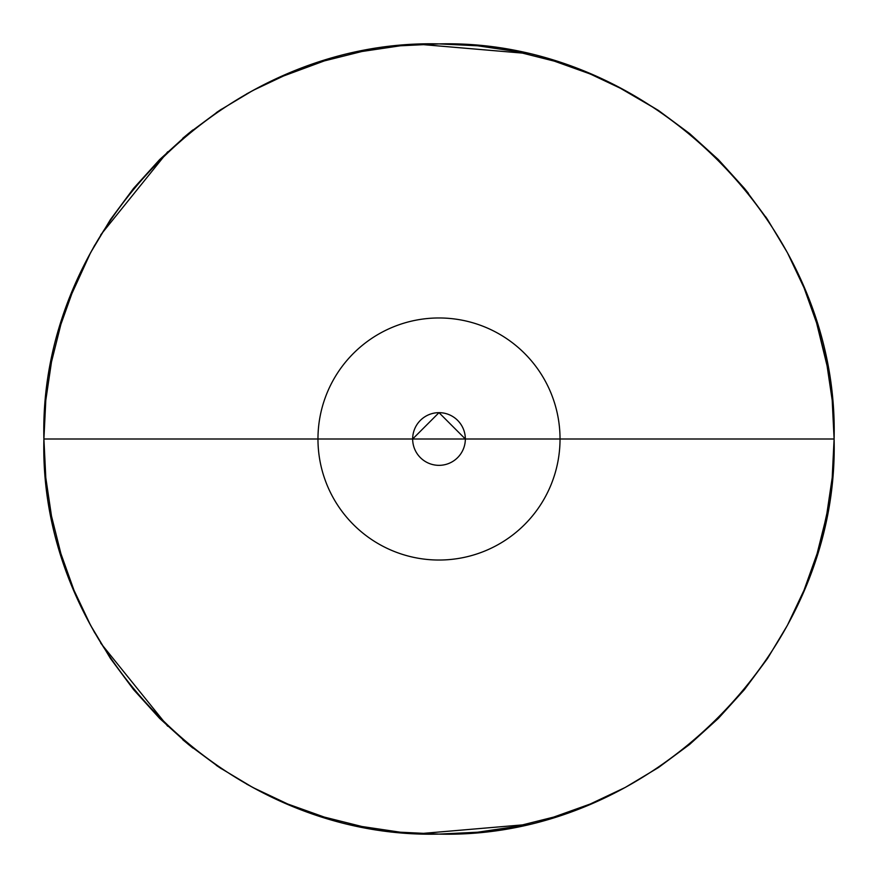 <?xml version="1.0" encoding="UTF-8"?>
<svg xmlns="http://www.w3.org/2000/svg" width="878" height="878" viewBox="0 0 878 878"><rect width="100%" height="100%" fill="white"/><g stroke="black" fill="none" stroke-linecap="round" stroke-linejoin="round"><path stroke-width="1.32" d="M63.699 315.476L73.972 287.797L60.911 324.311L51.495 361.923L45.799 400.269L43.9 439L45.799 477.731L51.495 516.077L60.911 553.689L73.972 590.203L90.555 625.246L110.485 658.511L133.588 689.647L159.62 718.38L188.353 744.412L219.489 767.515L252.754 787.445L287.797 804.029L324.311 817.089L287.797 804.029L324.311 817.089L361.923 826.505L400.269 832.201L439 834.1L477.731 832.201L516.077 826.505L553.689 817.089L590.203 804.029L625.246 787.445L658.511 767.515L689.647 744.412L718.38 718.38L744.412 689.647L767.515 658.511L787.445 625.246L804.029 590.203L817.089 553.689L804.029 590.203L817.089 553.689L826.505 516.077L832.201 477.731L834.1 439L832.201 400.269L826.505 361.923L817.089 324.311L804.029 287.797L787.445 252.754L767.515 219.489L744.412 188.353L718.38 159.62L689.647 133.588L658.511 110.485L625.246 90.555L590.203 73.972L553.689 60.911L590.203 73.972L553.689 60.911L516.077 51.495L477.731 45.799L439 43.9L400.269 45.799L361.923 51.495L324.311 60.911L287.797 73.972L252.754 90.555L219.489 110.485L188.353 133.588L159.62 159.62L133.588 188.353L110.485 219.489L90.555 252.754L73.972 287.797L60.911 324.311L51.495 361.923L45.799 400.269L43.9 439L45.799 477.731L51.495 516.077L60.911 553.689L73.972 590.203L90.555 625.246L110.485 658.511L133.588 689.647L159.62 718.38L188.353 744.412L219.489 767.515L252.754 787.445L280.115 800.747M560.032 439A121.032 121.032 0 0 1 439 560.032A121.032 121.032 0 0 1 317.968 439L43.999 439L317.968 439A121.032 121.032 0 0 1 439 317.968A121.032 121.032 0 0 1 560.032 439L465.34 439A26.34 26.34 0 0 0 439 412.66A26.34 26.34 0 0 0 412.66 439L317.968 439L412.66 439A26.34 26.34 0 0 0 439 465.34A26.34 26.34 0 0 0 465.34 439L412.66 439L465.34 439L439 412.66L412.66 439A26.34 26.34 0 0 0 439 465.34A26.34 26.34 0 0 0 465.34 439L560.032 439A121.032 121.032 0 0 1 439 560.032A121.032 121.032 0 0 1 317.968 439A121.032 121.032 0 0 1 439 317.968A121.032 121.032 0 0 1 560.032 439L834.001 439L560.032 439M555.017 61.317L516.077 51.495L477.731 45.799L439 43.9L400.269 45.799L361.923 51.495L324.311 60.911L287.797 73.972L252.754 90.555L219.489 110.485L188.353 133.588L159.62 159.62L133.588 188.353L110.485 219.489L90.555 252.754L70.097 297.521M324.311 817.089L361.923 826.505L400.269 832.201L439 834.1L477.731 832.201L516.077 826.505L553.689 817.089L590.203 804.029L625.246 787.445L658.511 767.515L689.647 744.412L718.38 718.38L744.412 689.647L767.515 658.511L787.445 625.246L804.029 590.203M817.089 553.689L826.505 516.077L832.201 477.731L834.1 439L832.201 400.269L826.505 361.923L817.089 324.311L804.029 287.797L787.445 252.754L767.515 219.489L744.412 188.353L718.38 159.62L689.647 133.588L658.511 110.485L625.246 90.555L590.203 73.972M555.017 816.683L590.203 804.029M767.515 658.511L787.445 625.246M817.089 324.311L804.709 289.455M658.511 110.485L616.652 86.088M324.311 60.911L280.115 77.253M110.485 219.489L90.555 252.754M63.699 562.524L70.097 580.479M219.489 767.515L252.754 787.445M827.833 509.097L821.369 538.466M524.594 824.716L420.013 833.639M261.348 791.912L246.597 784.087M221.519 768.854L216.262 765.331M192.864 748.067L182.756 739.737M167.709 726.238L100.718 643.135M94.813 633.005L87.35 619.122M827.833 368.903L816.244 321.557M767.515 219.489L765.627 216.701M748.396 193.281L744.412 188.353M597.885 77.253L585.549 72.084M524.594 53.284L420.013 44.361M261.348 86.088L246.597 93.913M221.519 109.146L216.262 112.669M192.864 129.933L182.756 138.263M167.709 151.762L100.718 234.865M94.813 244.995L87.383 258.812M43.9 439C38.434 650.06 227.841 839.555 439 834.1C650.137 839.555 839.555 650.093 834.1 439C839.555 227.907 650.137 38.445 439 43.9C227.841 38.445 38.434 227.94 43.9 439"/></g></svg>
